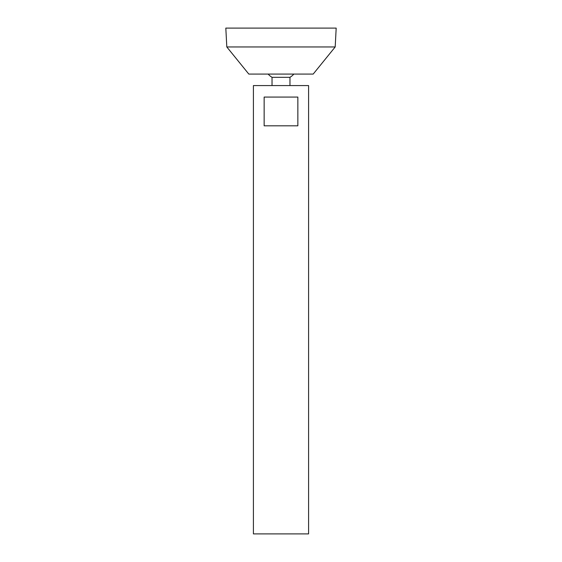 <?xml version="1.0" encoding="UTF-8"?>
<svg xmlns="http://www.w3.org/2000/svg" width="562" height="562" viewBox="0 0 562 562"><rect width="100%" height="100%" fill="white"/><g stroke="black" fill="none" stroke-linecap="round" stroke-linejoin="round"><path stroke-width="0.84" d="M253.413 533.9L308.587 533.9L308.587 85.579L253.413 85.579L253.413 533.9M297.853 97.071L297.853 125.811L264.147 125.811L264.147 97.071L297.853 97.071M272.036 85.579L272.036 77.317L289.964 77.317A17.246 17.246 0 0 0 293.856 74.079M226.809 46.955L248.811 74.079L313.189 74.079L335.191 46.955L336.181 28.1L225.819 28.1L226.809 46.955L335.191 46.955M289.964 85.579L289.964 77.317M268.144 74.079A17.246 17.246 0 0 0 272.036 77.317"/></g></svg>

